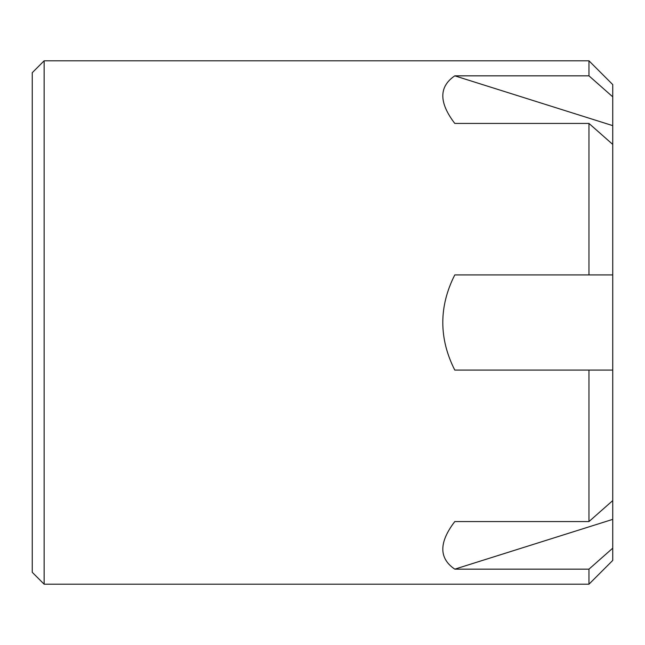 <?xml version="1.0" encoding="UTF-8"?>
<svg xmlns="http://www.w3.org/2000/svg" width="645" height="645" viewBox="0 0 645 645"><rect width="100%" height="100%" fill="white"/><g stroke="black" fill="none" stroke-linecap="round" stroke-linejoin="round"><path stroke-width="0.97" d="M454.781 370.085C446.808 354.355 442.809 338.496 442.801 322.5C442.809 306.504 446.808 290.645 454.781 274.915L588.958 274.915L588.958 123.429L454.781 123.429C438.826 102.539 438.826 86.68 454.781 75.844L588.958 75.844L588.958 60.799L44.142 60.799L44.142 584.201L588.958 584.201L588.958 569.156L454.781 569.156C438.826 558.32 438.826 542.461 454.781 521.571L588.958 521.571L588.958 370.085L454.781 370.085M44.142 584.201L32.25 572.309L32.25 72.692L44.142 60.799M588.958 584.201L612.75 560.408L612.75 500.584L588.958 521.571M612.75 500.584L612.75 370.085L588.958 370.085M612.75 370.085L612.75 274.915L588.958 274.915M612.75 274.915L612.75 144.416L588.958 123.429M612.75 144.416L612.75 96.839L588.958 75.844M612.75 96.839L612.75 84.592L588.958 60.799M612.75 548.161L588.958 569.156M612.75 125.638L454.781 75.844M612.75 519.362L454.781 569.156"/></g></svg>
